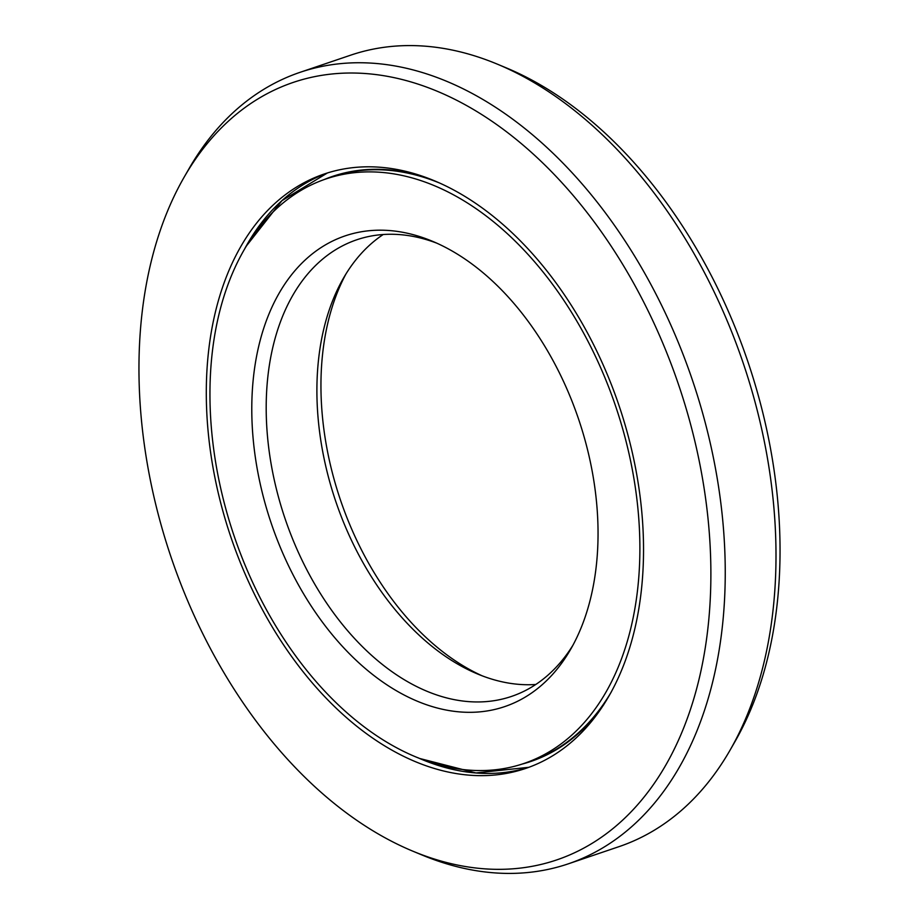 <?xml version="1.0" encoding="UTF-8"?>
<svg xmlns="http://www.w3.org/2000/svg" width="919" height="919" viewBox="0 0 919 919"><rect width="100%" height="100%" fill="white"/><g stroke="black" fill="none" stroke-linecap="round" stroke-linejoin="round"><path stroke-width="1.38" d="M345.981 273.908A248.498 162.261 -108.7 0 0 345.774 514.674A248.498 162.261 71.3 0 0 482.257 675.856M325.843 178.987A308.577 201.491 -108.7 0 1 609.09 388.163A308.577 201.491 71.3 0 1 523.991 763.459A308.577 201.491 71.3 0 1 240.744 554.295A308.577 201.491 -108.7 0 1 325.843 178.987L332.287 176.804A308.577 201.491 -108.7 0 1 438.685 182.663M573.226 404.326A248.498 162.261 71.3 0 1 570.607 649.4A248.498 162.261 71.3 0 1 276.608 538.12A248.498 162.261 -108.7 0 1 275.987 298.928A248.498 162.261 -108.7 0 1 432.217 241.18A248.498 162.261 -108.7 0 1 573.226 404.326M573.019 645.092A241.077 157.413 71.3 0 1 511.538 696.407A241.077 157.413 71.3 0 1 290.255 532.997A241.077 157.413 -108.7 0 1 356.733 239.79A241.077 157.413 -108.7 0 1 436.743 243.144M383.223 234.517A241.077 157.413 -108.7 0 0 343.522 278.043A241.077 157.413 -108.7 0 0 340.972 515.8A241.077 157.413 71.3 0 0 477.788 674.075A241.077 157.413 71.3 0 0 535.777 684.483M729.858 750.524A417.869 272.863 71.3 0 0 734.258 338.41A417.869 272.863 -108.7 0 0 497.133 64.066L506.128 67.811A410.437 268.015 -108.7 0 1 739.048 337.284A410.437 268.015 71.3 0 1 734.718 742.07L729.858 750.524A417.869 272.863 71.3 0 1 619.027 846.64L568.298 863.837A417.869 272.863 71.3 0 1 421.867 854.934L412.872 851.189A410.437 268.015 71.3 0 1 179.952 581.716A410.437 268.015 -108.7 0 1 184.282 176.93L189.142 168.476A417.869 272.863 -108.7 0 1 299.973 72.36A417.869 272.863 -108.7 0 1 683.541 355.607A417.869 272.863 71.3 0 1 568.298 863.837M497.133 64.066A417.869 272.863 -108.7 0 0 350.702 55.163L299.973 72.36M184.282 176.93A410.437 268.015 -108.7 0 1 669.882 360.73A410.437 268.015 71.3 0 1 670.893 755.809A410.437 268.015 71.3 0 1 412.872 851.189M612.215 386.75A313.827 204.926 71.3 0 1 525.679 768.433A313.827 204.926 71.3 0 1 237.619 555.708A313.827 204.926 -108.7 0 1 324.154 174.024A313.827 204.926 -108.7 0 1 612.215 386.75M603.76 704.689A308.887 201.698 71.3 0 1 522.107 764.091M424.911 177.137A308.887 201.698 -108.7 0 0 323.959 179.642M611.33 691.915A308.577 201.491 71.3 0 1 530.435 761.277L523.991 763.459M420.052 758.577L475.962 772.936L528.884 767.296A313.827 204.926 71.3 0 1 417.594 757.601M246.303 246.074L281.949 200.675L327.394 172.967A313.827 204.926 -108.7 0 0 244.936 248.348M249.531 240.364A314.126 205.121 -108.7 0 0 245.212 247.9M426.083 761.15A314.126 205.121 71.3 0 1 418.076 757.796"/></g></svg>

